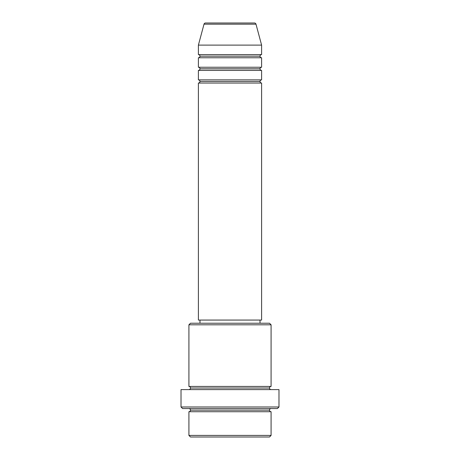 <?xml version="1.0" encoding="UTF-8"?>
<svg xmlns="http://www.w3.org/2000/svg" width="460" height="460" viewBox="0 0 460 460"><rect width="100%" height="100%" fill="white"/><g stroke="black" fill="none" stroke-linecap="round" stroke-linejoin="round"><path stroke-width="0.69" d="M254.46 23L205.539 23A1.581 1.581 0 0 0 204.01 24.173L255.99 24.173A1.581 1.581 0 0 0 254.46 23L205.539 23A1.581 1.581 0 0 0 204.01 24.173L198.398 45.12L261.602 45.12L255.99 24.173L204.01 24.173L198.398 45.12L198.398 54.602A1.581 1.581 0 0 1 199.979 56.183A1.581 1.581 0 0 1 198.398 57.764L198.398 67.246A1.581 1.581 0 0 1 199.979 68.822A1.581 1.581 0 0 1 198.398 70.403L198.398 79.885A1.581 1.581 0 0 1 199.979 81.466A1.581 1.581 0 0 1 198.398 83.047L198.398 320.068L261.602 320.068L261.602 83.047A1.581 1.581 0 0 1 260.021 81.466A1.581 1.581 0 0 1 261.596 79.885L261.602 70.403A1.581 1.581 0 0 1 260.021 68.822A1.581 1.581 0 0 1 261.596 67.246L261.602 57.764A1.581 1.581 0 0 1 260.021 56.183A1.581 1.581 0 0 1 261.596 54.602L261.602 45.12L198.398 45.12L198.398 54.602L261.602 54.602A1.581 1.581 0 0 0 260.021 56.183L199.979 56.183A1.581 1.581 0 0 0 198.398 54.602L261.602 54.602L261.602 45.12L255.99 24.173A1.581 1.581 0 0 0 254.46 23M188.916 435.419L190.498 437L269.502 437L271.084 435.419L188.916 435.419L271.084 435.419L271.084 411.717A1.581 1.581 0 0 1 269.502 410.136A1.581 1.581 0 0 1 271.084 408.555A1.581 1.581 0 0 0 269.502 410.136L190.498 410.136A1.581 1.581 0 0 1 188.916 411.717L188.916 435.419L188.916 411.717A1.581 1.581 0 0 0 190.498 410.136A1.581 1.581 0 0 0 188.916 408.555A1.581 1.581 0 0 1 190.498 410.136L269.502 410.136A1.581 1.581 0 0 0 271.084 411.717L188.916 411.717L271.084 411.717L271.084 435.419L269.502 437L190.498 437L188.916 435.419M271.084 324.812L269.502 323.23L190.498 323.23L188.916 324.812L271.084 324.812L188.916 324.812L188.916 386.434A1.581 1.581 0 0 1 190.498 388.016A1.581 1.581 0 0 1 188.916 389.597A1.581 1.581 0 0 0 190.498 388.016L269.502 388.016A1.581 1.581 0 0 1 271.084 386.434L271.084 324.812L271.084 386.434A1.581 1.581 0 0 0 269.502 388.016A1.581 1.581 0 0 0 271.084 389.597A1.581 1.581 0 0 1 269.502 388.016L190.498 388.016A1.581 1.581 0 0 0 188.916 386.434L271.084 386.434L188.916 386.434L188.916 324.812L190.498 323.23L269.502 323.23L271.084 324.812M181.016 406.979L182.597 408.555L277.403 408.555L278.984 406.979L181.016 406.979L278.984 406.979L278.984 389.597L181.016 389.597L181.016 406.979L181.016 389.597L278.984 389.597L278.984 406.979L277.403 408.555L182.597 408.555L181.016 406.979M198.398 79.885L261.602 79.885A1.581 1.581 0 0 0 260.021 81.466L199.979 81.466A1.581 1.581 0 0 0 198.398 79.885L198.398 70.403A1.581 1.581 0 0 0 199.979 68.822A1.581 1.581 0 0 0 198.398 67.246L261.602 67.246A1.581 1.581 0 0 0 260.021 68.822L199.979 68.822L260.021 68.822A1.581 1.581 0 0 0 261.596 70.403L198.398 70.403L261.602 70.403L261.602 79.885L198.398 79.885M261.602 83.047L198.398 83.047A1.581 1.581 0 0 0 199.979 81.466L260.021 81.466A1.581 1.581 0 0 0 261.596 83.047L261.602 320.068L198.398 320.068L198.398 83.047L261.602 83.047M260.021 323.23L260.021 320.068L260.021 323.23M199.979 320.068L199.979 323.23L199.979 320.068M261.602 57.764L198.398 57.764A1.581 1.581 0 0 0 199.979 56.183L260.021 56.183A1.581 1.581 0 0 0 261.602 57.764L261.602 67.246L198.398 67.246L198.398 57.764L261.602 57.764"/></g></svg>
